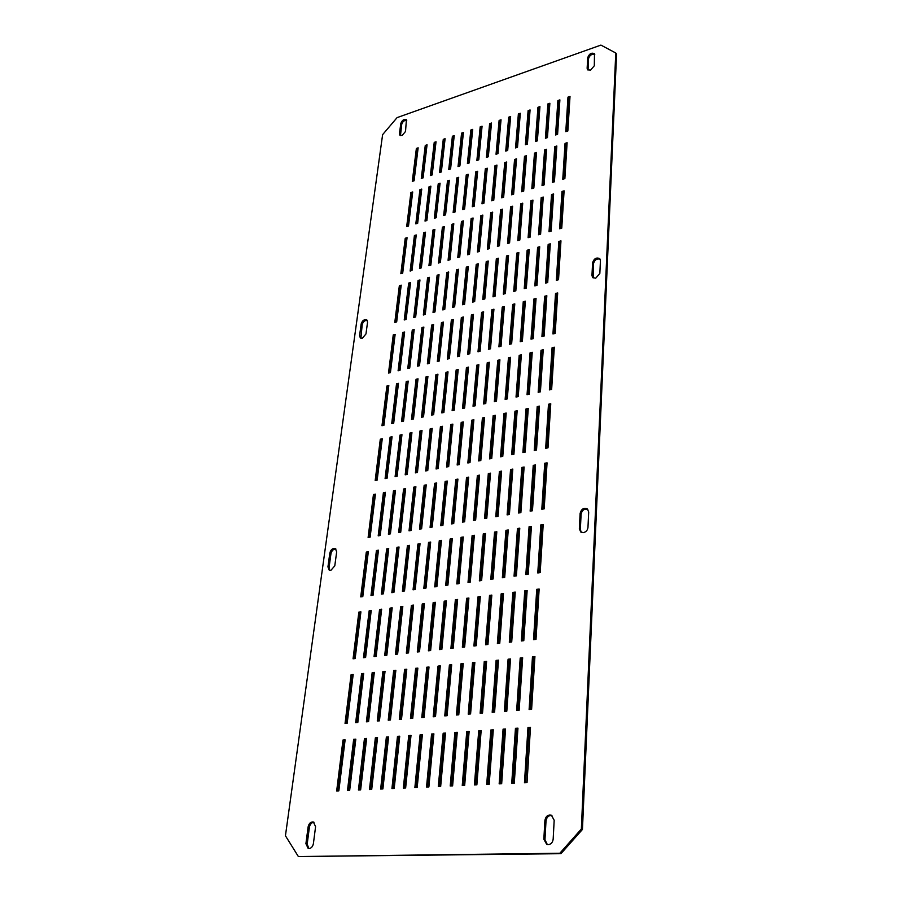 <?xml version="1.0" encoding="UTF-8"?>
<svg xmlns="http://www.w3.org/2000/svg" width="902" height="902" viewBox="0 0 902 902"><rect width="100%" height="100%" fill="white"/><g stroke="black" fill="none" stroke-linecap="round" stroke-linejoin="round"><path stroke-width="1.35" d="M547.345 844.61L544.966 839.683L546.014 820.944C546.68 817.088 548.653 815.261 551.934 815.498M548.19 844.689L546.77 844.441L543.838 839.255L544.898 820.493C545.71 816.287 547.886 814.529 551.404 815.216L554.178 820.245L553.174 839.074C552.712 842.434 551.054 844.306 548.19 844.689M400.465 135.571L401.706 124.375C402.642 121.544 404.333 120.18 406.757 120.304M402.112 135.492L399.913 135.221L399.473 133.575L400.804 123.473C402.112 120.124 403.983 118.884 406.407 119.74L405.528 131.466L402.112 135.492M581.283 532.327L580.347 529.497L581.102 514.14C582.072 510.137 584.316 508.525 587.822 509.326M583.436 532.631L580.753 532.011L579.355 528.764L580.121 513.385C581.328 509.01 583.752 507.51 587.371 508.897L588.69 512.032L587.969 527.456C587.574 530.241 586.063 531.966 583.436 532.631M360.901 338.25L362.187 324.664C363.089 321.676 364.78 320.255 367.261 320.413M362.3 338.261L360.326 337.957L359.571 335.634L361.183 323.874C362.39 320.413 364.273 319.105 366.832 319.917L367.554 322.183L365.964 333.977L362.3 338.261M593.166 277.94L593.482 263.666C594.598 259.877 596.82 258.389 600.146 259.201M595.715 278.199L592.659 277.534L591.96 275.471L592.603 262.719C594.046 258.513 596.447 257.16 599.785 258.66L600.439 260.655L599.841 273.43L595.715 278.199M308.856 848.59L307.187 844.092L309.397 827.258C310.062 824.146 311.596 822.489 313.997 822.286M309.003 848.59L308.191 848.489L305.913 843.708L308.123 826.863C308.98 823.323 310.728 821.699 313.389 822.004L315.587 826.66L313.4 843.573C312.78 846.583 311.314 848.252 309.003 848.59M588.036 70.108L588.544 58.63C589.671 55.225 591.757 53.793 594.801 54.323M590.539 70.164L587.529 69.668L587.134 68.27L587.743 57.581C589.277 53.68 591.532 52.395 594.497 53.714L594.305 65.778L590.539 70.164M329.85 570.425L329.072 567.505L330.966 553.602C331.778 550.513 333.436 548.991 335.927 549.059M330.808 570.447L329.241 570.199L327.945 566.884L329.85 552.971C330.899 549.442 332.759 547.999 335.42 548.664L336.672 551.889L334.789 565.836L330.808 570.447M567.978 97.134L565.791 131.658L567.843 130.993L570.008 96.446L567.978 97.134L568.812 98.149L569.929 97.777M566.715 131.354L568.812 98.149M565.047 143.384L562.769 179.261L564.866 178.619L567.11 142.73L565.047 143.384L565.892 144.376L567.031 144.016M563.705 178.968L565.892 144.376M561.991 191.45L559.623 228.77L561.754 228.161L564.1 190.829L561.991 191.45L562.859 192.419L564.021 192.07M560.582 228.499L562.859 192.419M558.823 241.454L556.354 280.285L558.53 279.721L560.965 240.857L558.823 241.454L559.714 242.39L560.886 242.063M557.335 280.037L559.714 242.39M555.519 293.5L552.949 333.954L555.17 333.424L557.695 292.936L555.519 293.5L556.421 294.402L557.628 294.097M553.941 333.717L556.421 294.402M552.08 347.721L549.397 389.901L551.652 389.416L554.302 347.202L552.08 347.721L553.005 348.589L554.234 348.296M550.412 389.675L553.005 348.589M548.484 404.254L545.687 448.271L547.999 447.832L550.761 403.78L548.484 404.254L550.694 404.818M546.725 448.068L549.442 405.077M544.74 463.256L541.82 509.235L544.177 508.852L547.063 462.839L544.74 463.256L546.995 463.808M542.88 509.055L545.721 464.034M540.828 524.896L537.784 572.962L540.174 572.635L543.196 524.524L540.828 524.896L543.139 525.426M538.855 572.815L541.831 525.618M536.735 589.344L533.544 639.642L536.002 639.383L539.148 589.029L536.735 589.344L539.103 589.84M534.649 639.529L537.772 590.009M532.462 656.803L529.113 709.491L531.616 709.31L534.92 656.555L532.462 656.803L534.875 657.276M530.241 709.412L533.522 657.411M527.974 727.474L524.468 782.744L527.027 782.632L530.489 727.305L527.974 727.474L530.455 727.925M525.618 782.699L529.068 728.015M557.887 100.55L555.564 134.973L557.594 134.308L559.894 99.874L557.887 100.55L558.721 101.565L559.815 101.193M556.5 134.669L558.721 101.565M554.775 146.665L552.351 182.418L554.426 181.787L556.816 146.011L554.775 146.665L555.621 147.646L556.737 147.297M553.309 182.136L555.621 147.646M551.528 194.573L549.014 231.769L551.133 231.171L553.614 193.953L551.528 194.573L552.407 195.531L553.535 195.204M549.995 231.487L552.407 195.531M548.168 244.408L545.552 283.104L547.706 282.54L550.288 243.822L548.168 244.408L549.059 245.333L550.209 245.017M546.533 282.845L549.059 245.333M544.661 296.273L541.933 336.57L544.131 336.051L546.826 295.721L544.661 296.273L545.575 297.164L546.747 296.871M542.948 336.333L545.575 297.164M541.008 350.292L538.167 392.302L540.411 391.818L543.218 349.773L541.008 350.292L541.944 351.149L543.139 350.867M539.193 392.077L541.944 351.149M537.197 406.599L534.243 450.436L536.521 449.997L539.452 406.137L537.197 406.599L539.385 407.163M535.292 450.233L538.167 407.422M533.229 465.364L530.139 511.13L532.462 510.746L535.529 464.936L533.229 465.364L535.461 465.906M531.21 510.96L534.221 466.131M529.079 526.723L525.855 574.563L528.222 574.247L531.425 526.362L529.079 526.723L531.368 527.253M526.937 574.416L530.094 527.444M524.75 590.878L521.367 640.939L523.791 640.679L527.14 590.573L524.75 590.878L527.084 591.374M522.483 640.815L525.787 591.543M520.206 658.009L516.666 710.438L519.146 710.246L522.653 657.772L520.206 658.009L522.596 658.483M517.804 710.348L521.277 658.618M515.459 728.331L511.738 783.308L514.275 783.195L517.951 728.162L515.459 728.331L517.906 728.771M512.911 783.252L516.564 728.861M547.875 103.933L545.417 138.254L547.446 137.6L549.87 103.256L547.875 103.933L548.72 104.936L549.78 104.587M546.364 137.95L548.72 104.936M544.582 149.912L542.034 185.553L544.086 184.933L546.612 149.258L544.582 149.912L545.451 150.882L546.522 150.544M542.993 185.26L545.451 150.882M541.166 197.673L538.505 234.734L540.602 234.148L543.23 197.053L541.166 197.673L542.046 198.62L543.139 198.293M539.486 234.452L542.046 198.62M537.603 247.34L534.841 285.9L536.972 285.336L539.712 246.753L537.603 247.34L538.505 248.253L539.621 247.949M535.844 285.641L538.505 248.253M533.905 299.013L531.03 339.163L533.195 338.645L536.047 298.461L533.905 299.013L534.83 299.904L535.968 299.611M532.045 338.927L534.83 299.904M530.049 352.829L527.05 394.681L529.26 394.208L532.225 352.321L530.049 352.829L530.996 353.685L532.157 353.415M528.087 394.456L530.996 353.685M526.024 408.922L522.901 452.578L525.156 452.15L528.256 408.459L526.024 408.922L528.177 409.485M523.961 452.376L526.993 409.733M521.83 467.439L518.571 513.012L520.871 512.64L524.107 467.022L521.83 467.439L524.039 467.98M519.653 512.832L522.833 468.206M517.455 528.538L514.05 576.164L516.395 575.848L519.778 528.177L517.455 528.538L519.71 529.068M515.143 576.017L518.481 529.26M512.877 592.4L509.314 642.213L511.716 641.953L515.245 592.095L512.877 592.4L515.189 592.896M510.442 642.089L513.937 593.054M508.097 659.204L504.353 711.374L506.811 711.182L510.509 658.967L508.097 659.204L510.453 659.678M505.503 711.283L509.179 659.802M503.079 729.166L499.167 783.849L501.67 783.748L505.548 729.008L503.079 729.166L505.503 729.617M500.339 783.804L504.195 729.707M537.964 107.293L535.371 141.501L537.378 140.859L539.937 106.628L537.964 107.293L538.81 108.285L539.836 107.936M536.329 141.197L538.81 108.285M534.491 153.126L531.808 188.665L533.837 188.044L536.51 152.483L534.491 153.126L535.36 154.095L536.408 153.768M532.778 188.371L535.36 154.095M530.895 200.74L528.098 237.677L530.173 237.091L532.935 200.131L530.895 200.74L531.774 201.687L532.845 201.36M529.091 237.395L531.774 201.687M527.14 250.237L524.231 288.663L526.351 288.11L529.226 249.662L527.14 250.237L528.053 251.151L529.136 250.846M525.246 288.403L528.053 251.151M523.25 301.73L520.217 341.734L522.371 341.227L525.37 301.189L523.25 301.73L524.175 302.61L525.28 302.328M521.255 341.497L524.175 302.61M519.191 355.343L516.034 397.038L518.233 396.564L521.356 354.847L519.191 355.343L521.277 355.929M517.083 396.812L520.138 356.189M514.963 411.222L511.671 454.698L513.903 454.27L517.162 410.76L514.963 411.222L517.094 411.786M512.742 454.495L515.944 412.022M510.555 469.502L507.116 514.873L509.404 514.501L512.798 469.085L510.555 469.502L512.731 470.043M508.209 514.692L511.558 470.258M505.943 530.331L502.358 577.742L504.692 577.427L508.243 529.97L505.943 530.331L508.176 530.861M503.474 577.596L506.98 531.041M501.14 593.899L497.385 643.476L499.764 643.227L503.474 593.595L501.14 593.899L503.417 594.395M498.524 643.363L502.2 594.553M496.111 660.388L492.176 712.287L494.6 712.106L498.49 660.151L496.111 660.388L498.445 660.862M493.338 712.208L497.194 660.986M490.835 730L486.719 784.402L489.2 784.289L493.281 729.831L490.835 730L493.236 730.44M487.903 784.345L491.962 730.53M528.121 110.619L525.404 144.737L527.399 144.094L530.083 109.954L528.121 110.619L528.978 111.611L529.981 111.273M526.373 144.421L528.978 111.611M524.49 156.317L521.66 191.743L523.69 191.134L526.486 155.685L524.49 156.317L525.359 157.286L526.385 156.959M522.653 191.438L525.359 157.286M520.702 203.784L517.771 240.597L519.834 240.011L522.732 203.175L520.702 203.784L521.593 204.72L522.641 204.404M518.774 240.315L521.593 204.72M516.778 253.112L513.723 291.402L515.82 290.861L518.842 252.537L516.778 253.112L517.692 254.014L518.751 253.721M514.749 291.132L517.692 254.014M512.686 304.425L509.517 344.282L511.648 343.775L514.794 303.884L512.686 304.425L513.621 305.304L514.704 305.023M510.555 344.034L513.621 305.304M508.435 357.846L505.131 399.372L507.296 398.898L510.577 357.35L508.435 357.846L510.498 358.432M506.191 399.146L509.393 358.68M504.004 413.499L500.554 456.795L502.775 456.378L506.191 413.048L504.004 413.499L506.101 414.063M501.636 456.592L504.985 414.3M499.381 471.532L495.784 516.722L498.039 516.35L501.602 471.126L499.381 471.532L501.535 472.084M496.878 516.542L500.385 472.287M494.555 532.112L490.801 579.298L493.101 578.994L496.822 531.752L494.555 532.112L496.754 532.631M491.917 579.152L495.593 532.811M489.515 595.388L485.58 644.727L487.937 644.479L491.827 595.094L489.515 595.388L491.77 595.884M486.73 644.614L490.587 596.042M484.25 661.561L480.135 713.2L482.536 713.02L486.606 661.324L484.25 661.561L486.55 662.034M481.307 713.121L485.344 662.147M478.725 730.823L474.418 784.932L476.865 784.83L481.138 730.654L478.725 730.823L481.093 731.263M475.613 784.887L479.853 731.353M518.379 113.923L515.538 147.928L517.5 147.297L520.319 113.269L518.379 113.923L519.236 114.904L520.206 114.577M516.508 147.612L519.236 114.904M514.568 159.485L511.614 194.798L513.621 194.189L516.542 158.853L514.568 159.485L515.448 160.432L516.44 160.116M512.607 194.494L515.448 160.432M510.611 206.795L507.544 243.484L509.585 242.909L512.629 206.186L510.611 206.795L511.513 207.719L512.528 207.415M508.559 243.202L511.513 207.719M506.507 255.954L503.316 294.12L505.391 293.578L508.548 255.39L506.507 255.954L507.42 256.856L508.457 256.574M504.342 293.849L507.42 256.856M502.234 307.097L498.907 346.808L501.027 346.3L504.319 306.556L502.234 307.097L504.218 307.695M499.967 346.56L503.169 307.965M497.78 360.315L494.33 401.683L496.483 401.221L499.911 359.819L497.78 360.315L499.821 360.901M495.39 401.446L498.75 361.15M493.146 415.754L489.549 458.87L491.737 458.464L495.311 415.303L493.146 415.754L495.232 416.318M490.632 458.667L494.138 416.544M488.32 473.55L484.554 518.537L486.798 518.176L490.519 473.155L488.32 473.55L490.44 474.102M485.671 518.357L489.335 474.305M483.28 533.86L479.357 580.854L481.634 580.538L485.524 533.51L483.28 533.86L485.456 534.39M480.484 580.696L484.318 534.57M478.015 596.853L473.911 645.967L476.233 645.719L480.304 596.56L478.015 596.853L480.236 597.361M475.061 645.855L479.086 597.507M472.513 662.711L468.217 714.102L470.585 713.922L474.847 662.485L472.513 662.711L474.79 663.184M469.39 714.012L473.618 663.297M466.751 731.635L462.252 785.473L464.677 785.36L469.13 731.477L466.751 731.635L469.085 732.074M463.459 785.417L467.89 732.153M508.705 117.192L505.74 151.096L507.691 150.465L510.633 116.538L508.705 117.192L509.574 118.162L510.521 117.846M506.732 150.781L509.574 118.162M504.737 162.619L501.659 197.82L503.643 197.211L506.698 161.988L504.737 162.619L505.616 163.566L506.586 163.262M502.662 197.515L505.616 163.566M500.61 209.783L497.408 246.347L499.426 245.784L502.606 209.185L500.61 209.783L501.512 210.696L502.493 210.403M498.434 246.066L501.512 210.696M496.325 258.784L492.999 296.814L495.051 296.273L498.355 258.22L496.325 258.784L497.25 259.675L498.254 259.404M494.037 296.532L497.25 259.675M491.872 309.736L488.41 349.311L490.496 348.803L493.935 309.206L491.872 309.736L493.834 310.344M489.47 349.051L492.819 310.604M487.227 362.762L483.63 403.972L485.761 403.51L489.335 362.277L487.227 362.762L489.245 363.348M484.701 403.735L488.196 363.585M482.401 417.987L478.646 460.933L480.811 460.527L484.543 417.547L482.401 417.987L484.453 418.551M479.74 460.73L483.393 418.776M477.361 475.546L473.449 520.353L475.658 519.992L479.548 475.151L477.361 475.546L479.469 476.098M474.565 520.172L478.387 476.29M472.118 535.608L468.025 582.376L470.28 582.072L474.339 535.258L472.118 535.608L474.26 536.126M469.164 582.23L473.167 536.295M466.627 598.319L462.354 647.196L464.654 646.959L468.893 598.026L466.627 598.319L468.826 598.815M463.515 647.072L467.71 598.962M460.899 663.861L456.423 715.004L458.768 714.824L463.211 663.635L460.899 663.861L463.143 664.334M457.607 714.914L462.004 664.447M454.901 732.435L450.211 785.992L452.612 785.89L457.258 732.277L454.901 732.435L457.201 732.875M451.428 785.935L456.04 732.954M499.122 120.44L496.032 154.242L497.972 153.622L501.038 119.786L499.122 120.44L499.99 121.398L500.914 121.094M497.036 153.926L499.99 121.398M494.984 165.72L491.782 200.819L493.755 200.221L496.934 165.1L494.984 165.72L495.875 166.667L496.822 166.363M492.796 200.515L495.875 166.667M490.699 212.737L487.362 249.189L489.369 248.625L492.672 212.15L490.699 212.737L491.601 213.65L492.56 213.368M488.399 248.896L491.601 213.65M486.234 261.58L482.773 299.475L484.814 298.945L488.241 261.028L486.234 261.58L488.14 262.2M483.822 299.205L487.17 262.471M481.6 312.351L478.004 351.78L480.078 351.284L483.641 311.833L481.6 312.351L483.54 312.96M479.075 351.532L482.547 313.208M476.775 365.186L473.031 406.238L475.14 405.787L478.861 364.701L476.775 365.186L478.759 365.772M474.114 406.001L477.756 366.009M471.757 420.197L467.845 462.974L469.998 462.568L473.877 419.757L471.757 420.197L473.787 420.772M468.961 462.76L472.761 420.975M466.514 477.53L462.444 522.134L464.631 521.784L468.679 477.135L466.514 477.53L468.589 478.071M463.572 521.954L467.552 478.263M461.057 537.333L456.807 583.898L459.039 583.594L463.256 536.983L461.057 537.333L463.177 537.851M457.957 583.741L462.117 538.02M455.363 599.762L450.921 648.414L453.199 648.166L457.607 599.469L455.363 599.762L457.528 600.258M452.094 648.29L456.446 600.394M449.399 664.999L444.754 715.884L447.076 715.703L451.688 664.774L449.399 664.999L451.631 665.462M445.949 715.793L450.515 665.575M443.175 733.236L438.304 786.51L440.672 786.409L445.509 733.078L443.175 733.236L445.453 733.676M439.533 786.465L444.325 733.754M489.617 123.653L486.415 157.365L488.332 156.734L491.511 123.01L489.617 123.653L490.485 124.611L491.387 124.307M487.418 157.038L490.485 124.611M485.321 168.809L481.995 203.784L483.946 203.198L487.249 168.189L485.321 168.809L486.212 169.745L487.136 169.452M483.021 203.48L486.212 169.745M480.867 215.668L477.406 252.008L479.39 251.444L482.829 215.082L480.867 215.668L481.781 216.581L482.705 216.3M478.455 251.714L481.781 216.581M476.233 264.354L472.648 302.114L474.666 301.595L478.229 263.801L476.233 264.354L478.116 264.974M473.708 301.843L477.169 265.233M471.419 314.956L467.687 354.238L469.739 353.742L473.449 314.437L471.419 314.956L473.347 315.553M468.769 353.979L472.389 315.801M466.424 367.588L462.534 408.482L464.62 408.031L468.488 367.114L466.424 367.588L468.386 368.174M463.628 408.245L467.405 368.399M461.204 422.395L457.156 464.992L459.287 464.586L463.312 421.956L461.204 422.395L463.211 422.959M458.272 464.778L462.219 423.162M455.781 479.492L451.552 523.904L453.717 523.555L457.912 479.097L455.781 479.492L457.833 480.033M452.691 523.724L456.807 480.225M450.109 539.035L445.701 585.398L447.911 585.094L452.297 538.697L450.109 539.035L452.218 539.554M446.862 585.24L451.18 539.723M444.201 601.183L439.601 649.609L441.856 649.372L446.422 600.901L444.201 601.183L446.355 601.679M440.785 649.485L445.295 601.814M438.022 666.116L433.208 716.763L435.508 716.583L440.289 665.89L438.022 666.116L440.232 666.589M434.414 716.662L439.15 666.691M431.573 734.025L426.533 787.029L428.878 786.927L433.885 733.867L431.573 734.025L433.828 734.465M427.762 786.972L432.723 734.532M480.191 126.844L476.876 160.455L478.77 159.834L482.074 126.212L480.191 126.844L481.07 127.791L481.95 127.498M477.891 160.116L481.07 127.791M475.737 171.865L472.298 206.738L474.226 206.152L477.654 171.256L475.737 171.865L476.639 172.789L477.53 172.507M473.325 206.423L476.639 172.789M471.126 218.577L467.54 254.792L469.514 254.24L473.065 218.002L471.126 218.577L472.941 219.22M468.6 254.499L472.039 219.479M466.323 267.105L462.602 304.729L464.609 304.211L468.307 266.552L466.323 267.105L468.183 267.725M463.673 304.459L467.27 267.973M461.339 317.527L457.472 356.662L459.513 356.177L463.346 317.008L461.339 317.527L463.245 318.124M458.566 356.403L462.309 318.372M456.153 369.967L452.127 410.703L454.202 410.263L458.205 369.493L456.153 369.967L458.103 370.553M453.232 410.466L457.145 370.778M450.763 424.56L446.569 466.988L448.677 466.593L452.838 424.132L450.763 424.56L452.748 425.124M447.696 466.774L451.778 425.327M445.137 481.431L440.762 525.663L442.916 525.314L447.257 481.048L445.137 481.431L447.166 481.972M441.912 525.483L446.174 482.153M439.274 540.726L434.719 586.875L436.906 586.582L441.439 540.388L439.274 540.726L441.349 541.245M435.88 586.717L440.345 541.403M433.163 602.604L428.394 650.804L430.626 650.567L435.362 602.322L433.163 602.604L435.283 603.1M429.589 650.68L434.257 603.224M426.77 667.232L421.786 717.62L424.064 717.451L429.014 667.006L426.77 667.232L428.946 667.694M423.004 717.53L427.898 667.796M420.084 734.803L414.875 787.536L417.198 787.435L422.373 734.645L420.084 734.803L422.316 735.243M416.115 787.48L421.257 735.31M470.844 130.001L467.405 163.51L469.299 162.901L472.716 129.369L470.844 130.001L471.735 130.948L472.58 130.666M468.431 163.183L471.735 130.948M466.244 174.887L462.681 209.659L464.598 209.072L468.138 174.289L466.244 174.887L468.014 175.54M463.718 209.343L467.146 175.811M461.463 221.464L457.765 257.566L459.716 257.014L463.391 220.889L461.463 221.464L463.267 222.095M458.825 257.262L462.388 222.366M456.502 269.822L452.657 307.334L454.642 306.815L458.464 269.281L456.502 269.822L458.34 270.442M453.74 307.052L457.449 270.69M451.35 320.075L447.347 359.075L449.365 358.59L453.345 319.567L451.35 320.075L453.232 320.684M448.452 358.816L452.319 320.909M445.994 372.334L441.822 412.913L443.885 412.473L448.012 371.861L445.994 372.334L447.911 372.921M442.95 412.676L446.986 373.135M440.413 426.714L436.072 468.972L438.169 468.578L442.476 426.285L440.413 426.714L442.375 427.277M437.211 468.758L441.428 427.469M434.606 483.348L430.085 527.399L432.216 527.05L436.703 482.965L434.606 483.348L436.602 483.9M431.246 527.208L435.643 484.07M428.54 542.395L423.827 588.352L426.003 588.059L430.682 542.057L428.54 542.395L430.592 542.914M425.011 588.194L429.623 543.072M422.226 604.002L417.299 651.977L419.509 651.74L424.402 603.72L422.226 604.002L424.323 604.498M418.505 651.853L423.331 604.622M415.63 668.326L410.478 718.477L412.733 718.308L417.851 668.111L415.63 668.326L417.773 668.799M411.707 718.387L416.769 668.889M408.73 735.57L403.352 788.044L405.641 787.942L410.996 735.423L408.73 735.57L410.929 736.009M404.592 787.987L409.903 736.077M461.576 133.146L458.036 166.554L459.896 165.945L463.425 132.515L461.576 133.146L463.29 133.8M459.062 166.216L462.467 134.082M456.829 177.897L453.142 212.556L455.048 211.97L458.701 177.299L456.829 177.897L458.566 178.54M454.191 212.229L457.731 178.81M451.891 224.327L448.068 260.306L449.997 259.753L453.796 223.752L451.891 224.327L453.672 224.959M449.14 260.001L452.815 225.207M446.772 272.528L442.803 309.905L444.765 309.386L448.711 271.987L446.772 272.528L448.587 273.148M443.885 309.612L447.719 273.385M441.45 322.6L437.323 361.454L439.319 360.98L443.423 322.093L441.45 322.6L443.31 323.209M438.428 361.195L442.42 323.435M435.914 374.668L431.618 415.089L433.659 414.661L437.921 374.206L435.914 374.668L437.808 375.255M432.746 414.852L436.918 375.457M430.164 428.845L425.688 470.934L427.762 470.54L432.205 428.416L430.164 428.845L432.103 429.408M426.838 470.72L431.19 429.6M424.165 485.253L419.509 529.124L421.617 528.775L426.24 484.881L424.165 485.253L426.15 485.806M420.67 528.933L425.214 485.975M417.919 544.053L413.06 589.807L415.202 589.513L420.039 543.726L417.919 544.053L419.949 544.571M414.243 589.637L419.002 544.718M411.402 605.377L406.328 653.149L408.516 652.913L413.556 605.107L411.402 605.377L413.477 605.873M407.535 653.014L412.518 605.997M404.603 669.419L399.293 719.322L401.525 719.153L406.791 669.205L404.603 669.419L406.723 669.882M400.533 719.232L405.742 669.983M397.489 736.336L391.942 788.54L394.208 788.438L399.721 736.19L397.489 736.336L399.665 736.765M393.193 788.483L398.661 736.833M452.387 136.247L448.734 169.565L450.583 168.967L454.225 135.627L452.387 136.247L454.078 136.912M449.771 169.226L453.278 137.183M447.482 180.874L443.694 215.42L445.577 214.856L449.343 180.276L447.482 180.874L449.207 181.516M444.754 215.104L448.395 181.776M442.397 227.157L438.462 263.023L440.379 262.482L444.291 226.594L442.397 227.157L444.156 227.789M439.533 262.707L443.333 228.037M437.12 275.2L433.028 312.453L434.978 311.945L439.048 274.67L437.12 275.2L438.913 275.82M434.121 312.16L438.079 276.057M431.641 325.103L427.379 363.822L429.363 363.348L433.591 324.607L431.641 325.103L433.467 325.712M428.495 363.551L432.61 325.926M425.936 376.98L421.505 417.254L423.523 416.825L427.92 376.517L425.936 376.98L427.807 377.566M422.643 417.017L426.939 377.769M420.005 430.953L415.394 472.873L417.446 472.49L422.023 430.536L420.005 430.953L421.922 431.517M416.555 472.659L421.031 431.708M413.826 487.136L409.034 530.827L411.12 530.489L415.89 486.764L413.826 487.136L415.788 487.689M410.207 530.635L414.886 487.847M407.4 545.687L402.393 591.25L404.513 590.957L409.497 545.36L407.4 545.687L409.395 546.217M403.589 591.081L408.482 546.353M400.68 606.753L395.459 654.3L397.624 654.074L402.822 606.482L400.68 606.753L402.732 607.249M396.677 654.164L401.807 607.373M393.678 670.49L388.221 720.168L390.431 719.999L395.854 670.276L393.678 670.49L395.786 670.964M389.461 720.067L394.828 671.054M386.36 737.092L380.655 789.036L382.899 788.934L388.582 736.945L386.36 737.092L388.514 737.52M381.918 788.979L387.544 737.588M443.277 139.336L439.5 172.553L441.349 171.955L445.092 138.716L443.277 139.336L444.945 140.002M440.559 172.214L444.167 140.261M438.225 183.828L434.313 218.273L436.185 217.698L440.075 183.241L438.225 183.828L439.928 184.47M435.384 217.946L439.139 184.73M432.994 229.965L428.935 265.707L430.829 265.177L434.865 229.401L432.994 229.965L434.73 230.608M430.017 265.402L433.93 230.844M427.559 277.85L423.342 314.978L425.27 314.471L429.465 277.32L427.559 277.85L429.329 278.47M424.447 314.685L428.518 278.695M421.91 327.584L417.536 366.167L419.498 365.693L423.85 327.088L421.91 327.584L423.726 328.193M418.652 365.896L422.891 328.407M416.047 379.28L411.492 419.396L413.488 418.968L418.021 378.817L416.047 379.28L417.897 379.866M412.631 419.159L417.051 380.058M409.948 433.039L405.201 474.802L407.23 474.418L411.943 432.622L409.948 433.039L411.831 433.614M406.362 474.587L410.974 433.783M403.589 489.008L398.65 532.507L400.725 532.18L405.629 488.636L403.589 489.008L405.528 489.56M399.834 532.315L404.66 489.718M396.97 547.311L391.829 592.67L393.926 592.388L399.045 546.995L396.97 547.311L398.955 547.841M393.035 592.513L398.064 547.976M390.07 608.117L384.703 655.438L386.845 655.213L392.19 607.847L390.07 608.117L392.099 608.602M385.932 655.314L391.197 608.726M382.876 671.562L377.262 720.991L379.449 720.833L385.03 671.347L382.876 671.562L384.951 672.024M378.513 720.901L384.026 672.114M375.356 737.836L369.482 789.521L371.714 789.43L377.543 737.689L375.356 737.836L377.476 738.264M370.756 789.464L376.54 738.332M434.234 142.392L430.355 175.518L432.182 174.92L436.038 141.783L434.234 142.392L435.892 143.057M431.415 175.168L435.136 143.317M429.048 186.748L425.022 221.091L426.872 220.528L430.874 186.173L429.048 186.748L430.728 187.402M426.105 220.764L429.961 187.65M423.658 232.75L419.486 268.379L421.369 267.849L425.518 232.197L423.658 232.75L425.383 233.392M420.58 268.074L424.605 233.618M418.077 280.477L413.747 317.481L415.653 316.974L419.96 279.958L418.077 280.477L419.825 281.108M414.852 317.188L419.035 281.323M412.27 330.042L407.772 368.49L409.722 368.027L414.187 329.557L412.27 330.042L414.063 330.651M408.899 368.219L413.263 330.854M406.238 381.546L401.559 421.527L403.544 421.099L408.2 381.095L406.238 381.546L408.076 382.144M402.709 421.279L407.253 382.324M399.969 435.114L395.099 476.707L397.117 476.335L401.965 434.696L399.969 435.114L401.841 435.677M396.271 476.493L401.018 435.858M393.452 490.857L388.379 534.187L390.419 533.849L395.471 490.496L393.452 490.857L395.358 491.41M389.563 533.984L394.512 491.556M386.654 548.923L381.366 594.08L383.451 593.798L388.706 548.608L386.654 548.923L388.615 549.442M382.583 593.922L387.747 549.577M379.562 609.459L374.048 656.566L376.179 656.352L381.659 609.188L379.562 609.459L381.569 609.955M375.288 656.442L380.7 610.056M372.176 672.621L366.415 721.814L368.58 721.656L374.307 672.407L372.176 672.621L374.229 673.084M367.666 721.724L373.338 673.163M364.453 738.58L358.432 790.005L360.631 789.904L366.629 738.434L364.453 738.58L366.562 739.009M359.718 789.949L365.648 739.065M425.27 145.425L421.29 178.449L423.094 177.863L427.052 144.827L425.27 145.425L426.905 146.09M422.361 178.1L426.172 146.338M419.937 189.657L415.811 223.888L417.649 223.335L421.753 189.082L419.937 189.657L421.606 190.311M416.893 223.561L420.862 190.547M414.413 235.512L410.128 271.028L411.988 270.499L416.25 234.96L414.413 235.512L416.104 236.155M411.233 270.713L415.36 236.38M408.674 283.093L404.231 319.962L406.125 319.466L410.545 282.563L408.674 283.093L410.41 283.713M405.348 319.669L409.643 283.927M402.72 332.488L398.098 370.79L400.026 370.327L404.626 331.992L402.72 332.488L404.491 333.086M399.236 370.519L403.713 333.289M396.53 383.801L391.727 423.624L393.689 423.207L398.47 383.35L396.53 383.801L398.346 384.399M392.889 423.376L397.545 384.579M390.092 437.166L385.098 478.601L387.093 478.229L392.066 436.76L390.092 437.166L391.942 437.729M386.281 478.376L391.141 437.898M383.395 492.695L378.197 535.833L380.227 535.506L385.402 492.323L383.395 492.695L385.289 493.236M379.392 535.641L384.477 493.383M376.427 550.513L371.004 595.478L373.067 595.207L378.468 550.197L376.427 550.513L378.366 551.043M372.222 595.32L377.532 551.167M369.166 610.789L363.506 657.693L365.603 657.468L371.229 610.519L369.166 610.789L371.139 611.285M364.746 657.558L370.294 611.387M361.578 673.659L355.681 722.626L357.812 722.468L363.686 673.456L361.578 673.659L363.607 674.121M356.944 722.536L362.751 674.211M353.663 739.313L347.495 790.479L349.672 790.389L355.816 739.166L353.663 739.313L355.749 739.741M348.781 790.423L354.869 739.798M416.374 148.435L412.293 181.358L414.086 180.783L418.145 147.838L416.374 148.435L417.998 149.112M413.364 181.02L417.288 149.349M410.906 192.532L406.678 226.661L408.493 226.109L412.71 191.957L410.906 192.532L412.552 193.186M407.772 226.334L411.831 193.423M405.235 238.252L400.849 273.656L402.698 273.126L407.061 237.7L405.235 238.252L406.915 238.895M401.954 273.34L406.182 239.109M399.349 285.675L394.794 322.42L396.677 321.924L401.21 285.156L399.349 285.675L401.074 286.295M395.922 322.127L400.33 286.498M393.249 334.901L388.514 373.067L390.419 372.616L395.132 334.416L393.249 334.901L394.997 335.51M389.664 372.797L394.242 335.702M386.902 386.033L381.986 425.71L383.925 425.293L388.818 385.594L386.902 386.033L388.694 386.631M383.147 425.462L387.928 386.8M380.306 439.195L375.187 480.473L377.16 480.101L382.256 438.789L380.306 439.195L382.144 439.77M376.371 480.247L381.354 439.928M373.451 494.51L368.117 537.479L370.124 537.152L375.435 494.149L373.451 494.51L375.322 495.051M369.324 537.276L374.522 495.198M366.302 552.092L360.744 596.865L362.796 596.594L368.32 551.787L366.302 552.092L368.219 552.61M361.973 596.707L367.407 552.746M358.861 612.108L353.065 658.798L355.151 658.573L360.913 611.849L358.861 612.108L360.823 612.593M354.317 658.663L359.999 612.706M560.943 853.675L298.359 856.539L559.826 853.258L581.35 829.006L582.444 829.445L560.943 853.675L559.826 853.258M582.444 829.445L616.562 54.064L615.773 52.992L581.35 829.006M298.359 856.539L285.438 835.759L382.617 134.646L397.083 117.621L600.912 45.1L615.773 52.992M347.169 723.269L353.178 674.493L351.092 674.696L345.049 723.438L347.169 723.269M338.825 790.862L345.116 739.888L342.985 740.035L336.672 790.953L338.825 790.862M346.323 723.336L352.265 675.237L353.099 675.158M337.968 790.896L344.192 740.519L345.049 740.463M342.985 740.035L344.192 740.519M351.092 674.696L352.265 675.237M543.838 839.255L544.966 839.683M399.473 133.575L400.375 134.477M579.355 528.764L580.347 529.497M359.571 335.634L360.586 336.412M591.96 275.471L592.851 276.407M305.913 843.708L307.187 844.092M587.134 68.27L587.946 69.319M327.945 566.884L329.072 567.505M329.85 552.971L330.966 553.602M587.743 57.581L588.544 58.63M308.123 826.863L309.397 827.258M592.603 262.719L593.482 263.666M361.183 323.874L362.187 324.664M580.121 513.385L581.102 514.14M400.804 123.473L401.706 124.375M544.898 820.493L546.014 820.944"/></g></svg>
